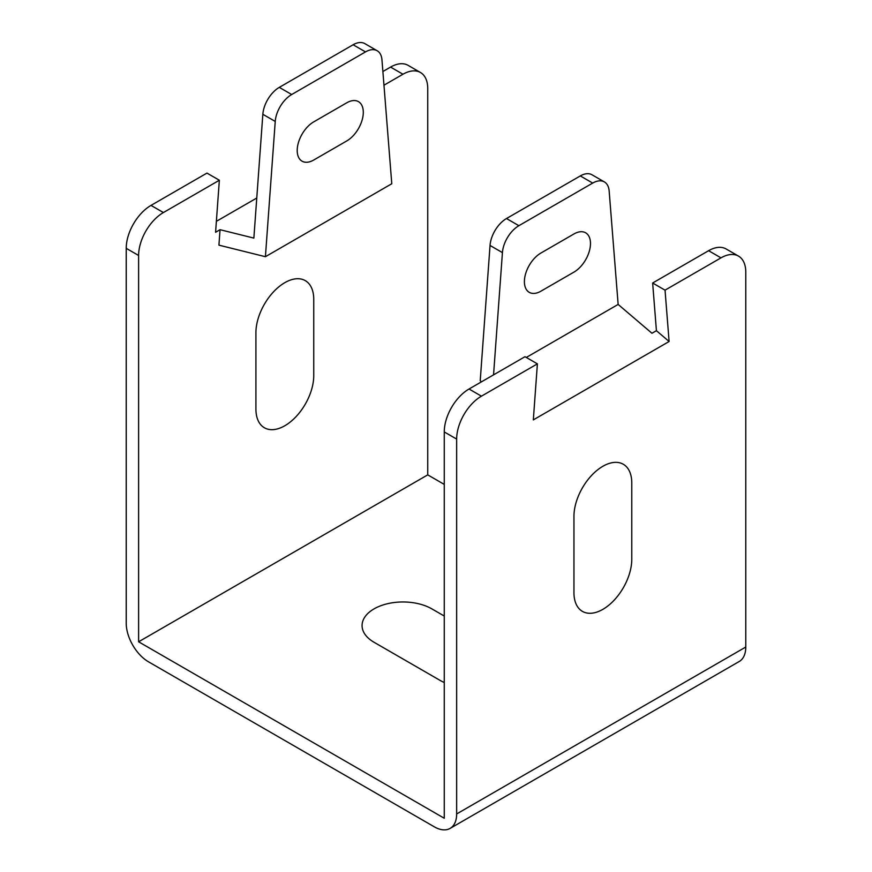 <?xml version="1.0" encoding="UTF-8"?>
<svg xmlns="http://www.w3.org/2000/svg" width="872" height="872" viewBox="0 0 872 872"><rect width="100%" height="100%" fill="white"/><g stroke="black" fill="none" stroke-linecap="round" stroke-linejoin="round"><path stroke-width="1.31" d="M631.775 559.279A40.886 23.609 -60 0 1 602.868 609.354A40.886 23.609 -60 0 1 573.95 592.666L573.95 516.355A40.886 23.609 -60 0 1 602.868 466.28A40.886 23.609 -60 0 1 631.775 482.968L631.775 559.279M573.961 272.108A23.37 13.494 120 0 0 590.486 243.495A23.37 13.494 120 0 0 573.961 233.958L540.923 253.033A23.37 13.494 120 0 0 524.399 281.645A23.37 13.494 120 0 0 540.923 291.183L573.961 272.108M444.262 682.504A40.886 23.609 0 0 1 440.131 680.422L374.044 642.272A40.886 23.609 180 0 1 374.044 608.885A40.886 23.609 180 0 1 431.869 608.885L444.262 616.035M313.746 375.658A40.886 23.609 -60 0 1 284.828 425.743A40.886 23.609 -60 0 1 255.921 409.044L255.921 332.733A40.886 23.609 -60 0 1 284.828 282.659A40.886 23.609 -60 0 1 313.746 299.358L313.746 375.658M346.773 140.937A23.37 13.494 120 0 0 363.297 112.325A23.37 13.494 120 0 0 346.773 102.787L313.735 121.862A23.37 13.494 120 0 0 297.21 150.485A23.37 13.494 120 0 0 313.735 160.023L346.773 140.937M444.262 484.407L427.738 474.869L138.615 641.792L444.262 818.252L444.262 431.934L456.656 439.085L456.656 813.958A31.545 18.214 60 0 1 450.115 828.4A31.545 18.214 60 0 1 434.343 826.841L148.523 661.826A31.545 18.214 60 0 1 126.222 623.186L126.222 248.324A35.044 20.23 -60 0 1 151.009 205.4L206.958 173.092L219.352 180.242L215.58 232.279L220.049 229.696L253.861 238.1L262.843 114.287L275.236 121.437L265.415 256.706L391.779 183.752L381.958 59.819A23.37 13.494 120 0 0 377.184 50.75A23.37 13.494 120 0 0 365.499 51.906L291.695 94.525A23.37 13.494 120 0 0 275.236 121.437M652.648 283.008L708.598 250.7L720.991 257.861L665.042 290.158L652.648 283.008L656.42 330.684L651.951 333.268L618.139 304.426L609.157 190.99A23.37 13.494 120 0 0 604.372 181.921A23.37 13.494 120 0 0 592.698 183.076L518.884 225.695A23.37 13.494 120 0 0 502.425 252.608L493.552 374.862M720.991 257.861A35.044 20.23 -60 0 1 738.519 256.117L726.125 248.967A35.044 20.23 120 0 0 708.598 250.7M456.656 439.085A35.044 20.23 -60 0 1 481.431 396.171L469.038 389.01A35.044 20.23 120 0 0 444.262 431.934M469.038 389.01L524.999 356.703L537.392 363.864L533.326 419.89L669.107 341.497L665.042 290.158M604.372 181.921L591.99 174.771A23.37 13.494 120 0 0 580.305 175.926L506.501 218.534A23.37 13.494 120 0 0 490.042 245.457L480.221 380.726L481.442 381.849M481.431 396.171L537.392 363.864M456.656 813.958L745.778 647.035L745.778 272.162A35.044 20.23 -60 0 0 738.519 256.117M656.42 330.684L669.107 341.497M526.285 357.455L618.139 304.426M220.049 229.696L218.927 245.152L265.415 256.706M216.365 221.346L256.771 198.02M382.884 71.515L390.569 67.09A35.044 20.23 -60 0 1 408.085 65.346L420.478 72.507A35.044 20.23 120 0 0 402.962 74.24L390.569 67.09M377.184 50.75L364.79 43.6A23.37 13.494 120 0 0 353.116 44.755L279.302 87.374A23.37 13.494 120 0 0 262.843 114.287M427.738 474.869L427.738 88.552A35.044 20.23 120 0 0 420.478 72.507M383.974 85.205L402.962 74.24M151.009 205.4L163.402 212.55L219.352 180.242M163.402 212.55A35.044 20.23 120 0 0 138.615 255.474L126.222 248.324M138.615 641.792L138.615 255.474M745.778 647.035A31.545 18.214 60 0 1 739.249 661.477L450.115 828.4M502.425 252.608L490.042 245.457M592.698 183.076L580.305 175.926M518.884 225.695L506.501 218.534M279.302 87.374L291.695 94.525M353.116 44.755L365.499 51.906"/></g></svg>
